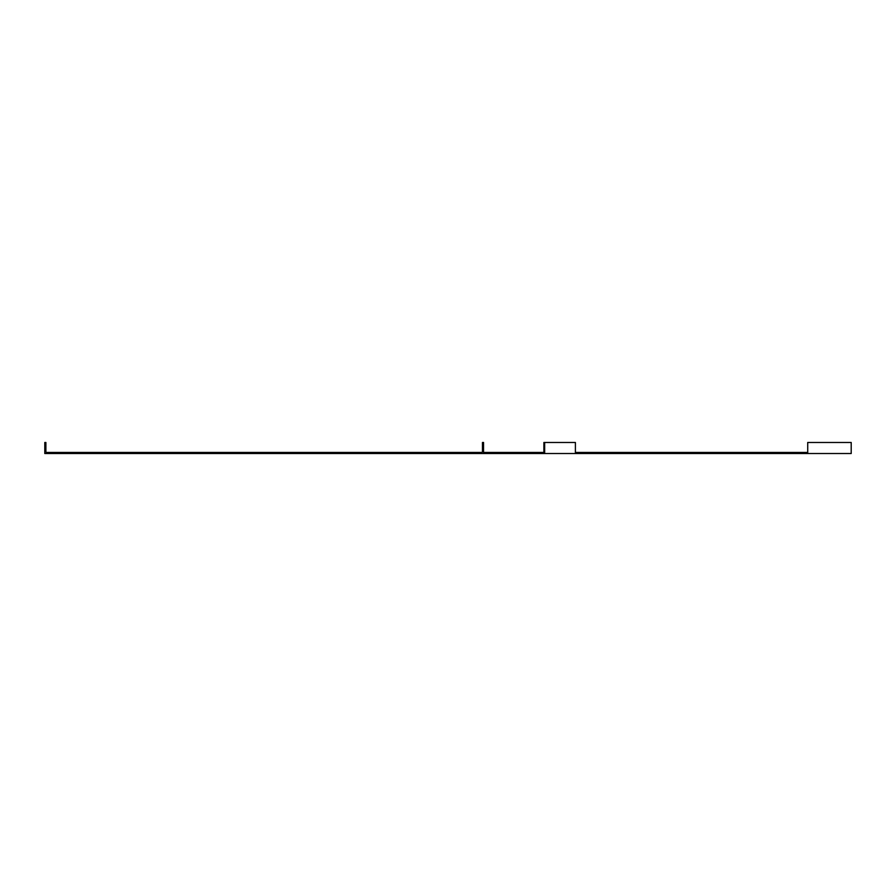 <?xml version="1.0" encoding="UTF-8"?>
<svg xmlns="http://www.w3.org/2000/svg" width="896" height="896" viewBox="0 0 896 896"><rect width="100%" height="100%" fill="white"/><g stroke="black" fill="none" stroke-linecap="round" stroke-linejoin="round"><path stroke-width="1.34" d="M483.549 453.522L483.549 442.478L482.462 442.478L482.462 451.562A0.874 0.874 0 0 1 481.589 452.435L46.76 452.435A0.874 0.874 0 0 1 45.886 451.562L45.886 442.478L44.8 442.478L44.8 453.522L851.2 453.522L851.2 442.478L807.722 442.478L807.722 453.522M575.4 453.522L575.4 442.478L543.883 442.478L543.883 451.562A0.874 0.616 -90 0 1 543.267 452.435L483.549 452.435M807.722 452.435L575.4 452.435M541.419 452.435L541.419 453.522M544.656 442.478L544.656 453.522M742.493 452.435L742.493 453.522"/></g></svg>
